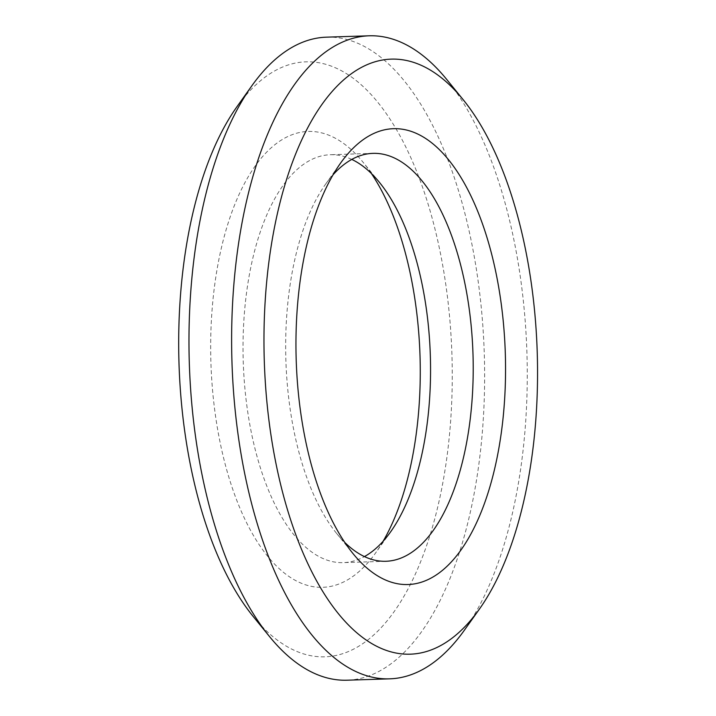 <?xml version="1.0" encoding="UTF-8"?>
<svg xmlns="http://www.w3.org/2000/svg" width="716" height="716" viewBox="0 0 716 716"><rect width="100%" height="100%" fill="white"/><g stroke="black" fill="none" stroke-linecap="round" stroke-linejoin="round"><path stroke-width="0.54" stroke-dasharray="3.58 2.69" d="M253.16 616.44A297.677 136.532 88.2 0 0 448.118 447.661A297.677 136.532 88.2 0 0 393.021 123.85A297.677 136.532 88.2 0 0 236.915 106.773M326.541 37.16A321.681 147.541 -91.8 0 1 480.141 454.096A321.681 147.541 -91.8 0 1 347.036 680.2M464.326 630.277A321.681 147.541 88.2 0 0 522.787 452.745A321.681 147.541 88.2 0 0 446.766 79.512M383.105 541.278A228.055 104.599 -91.8 0 1 375.649 552.877A228.055 104.599 -91.8 0 1 240.504 509.506A228.055 104.599 -91.8 0 1 231.098 214.29A228.055 104.599 -91.8 0 1 363.2 162.407A228.055 104.599 -91.8 0 1 371.389 173.505M344.835 542.495A204.051 93.59 -91.8 0 1 336.717 533.545A204.051 93.59 -91.8 0 1 325.583 184.173A204.051 93.59 -91.8 0 1 333.11 174.722M351.78 159.417A204.051 93.59 88.2 0 0 330.291 154.728A204.051 93.59 88.2 0 0 243.243 361.661A204.051 93.59 88.2 0 0 343.286 562.633A204.051 93.59 88.2 0 0 364.435 556.583M336.717 533.545L353.015 553.593M325.583 184.173L340.565 163.123M372.929 153.367L330.291 154.728M385.933 561.272L343.286 562.633M379.498 182.455L363.2 162.407M390.641 531.827L375.649 552.877"/><path stroke-width="1.07" d="M251.898 85.723L236.915 106.773A297.677 136.532 88.2 0 0 253.16 616.44L269.458 636.488A321.681 147.541 -91.8 0 1 251.898 85.723A321.681 147.541 -91.8 0 1 326.541 37.16L369.179 35.8A321.681 147.541 88.2 0 0 231.966 362.019A321.681 147.541 88.2 0 0 389.683 678.84A321.681 147.541 88.2 0 0 464.326 630.277L479.308 609.227A297.677 136.532 -91.8 0 1 302.913 552.618A297.677 136.532 -91.8 0 1 290.624 167.293A297.677 136.532 -91.8 0 1 463.064 99.56A297.677 136.532 -91.8 0 1 533.411 444.94A297.677 136.532 -91.8 0 1 479.308 609.227M389.683 678.84L347.036 680.2A321.681 147.541 -91.8 0 1 269.458 636.488M463.064 99.56L446.766 79.512A321.681 147.541 88.2 0 0 369.179 35.8M371.389 173.505A228.055 104.599 -91.8 0 1 417.097 427.005A228.055 104.599 -91.8 0 1 383.105 541.278M502.381 424.293A228.055 104.599 88.2 0 0 460.164 176.208A228.055 104.599 88.2 0 0 340.565 163.123A228.055 104.599 88.2 0 0 353.015 553.593A228.055 104.599 88.2 0 0 502.381 424.293M333.11 174.722A204.051 93.59 -91.8 0 1 372.929 153.367A204.051 93.59 -91.8 0 1 470.367 417.849A204.051 93.59 -91.8 0 1 385.933 561.272A204.051 93.59 -91.8 0 1 344.835 542.495M364.435 556.583A204.051 93.59 88.2 0 0 390.641 531.827A204.051 93.59 88.2 0 0 427.721 419.209A204.051 93.59 88.2 0 0 379.498 182.455A204.051 93.59 88.2 0 0 351.78 159.417"/></g></svg>
